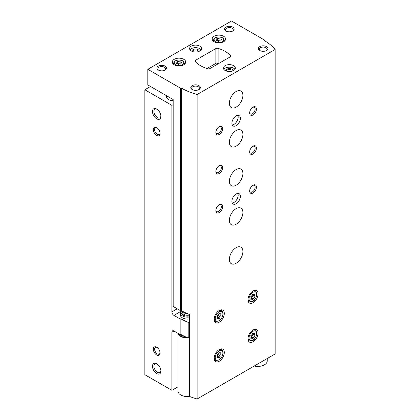 <?xml version="1.0" encoding="UTF-8"?>
<svg xmlns="http://www.w3.org/2000/svg" width="420" height="420" viewBox="0 0 420 420"><rect width="100%" height="100%" fill="white"/><g stroke="black" fill="none" stroke-linecap="round" stroke-linejoin="round"><path stroke-width="0.63" d="M166.42 95.666L166.42 96.584A7.171 4.142 0 0 0 168.52 99.514A7.171 4.142 0 0 0 173.171 100.716M150.518 86.483L144.858 89.754L171.901 105.367L173.171 104.638M144.858 89.754L144.858 374.724L171.901 390.338L177.975 386.831M156.691 355.01A4.783 2.761 -120 0 0 160.067 353.057A4.783 2.761 -120 0 0 156.691 347.204A4.783 2.761 -120 0 0 153.31 349.151A4.783 2.761 -120 0 0 156.691 355.01M156.691 135.424A4.783 2.761 -120 0 0 160.067 133.476A4.783 2.761 -120 0 0 156.691 127.617A4.783 2.761 -120 0 0 153.31 129.57A4.783 2.761 -120 0 0 156.691 135.424M156.691 373.553A5.975 3.449 -120 0 0 160.912 371.112A5.975 3.449 -120 0 0 156.691 363.794A5.975 3.449 -120 0 0 152.465 366.23A5.975 3.449 -120 0 0 156.691 373.553M156.691 118.834A5.975 3.449 -120 0 0 160.912 116.398A5.975 3.449 -120 0 0 156.691 109.074A5.975 3.449 -120 0 0 152.465 111.515A5.975 3.449 -120 0 0 156.691 118.834M171.901 105.367L171.901 311.871A2.867 1.654 -120 0 0 173.933 315.383L180.059 318.927L180.863 318.801L180.863 334.415L180.059 334.541L173.933 331.002A2.867 1.654 -120 0 0 172.494 330.86A2.867 1.654 -120 0 0 171.901 332.173L171.901 390.338M180.059 334.541L180.059 318.927M180.863 334.415A57.372 33.122 0 0 0 188.191 337.99L188.191 322.376A57.372 33.122 180 0 1 180.863 318.801M189.609 321.557L188.191 322.376M189.609 337.171L188.191 337.99M180.563 313.976A7.171 4.142 0 0 0 182.469 317.872A7.171 4.142 0 0 0 189.609 318.911M218.216 63.793L216.694 62.916L206.96 68.539M157.075 109.316A4.94 2.851 -120 0 0 154.948 109.252A4.94 2.851 -120 0 0 154.192 113.211A4.94 2.851 -120 0 0 157.421 117.569A4.94 2.851 -120 0 0 159.894 117.81A4.94 2.851 -120 0 0 160.897 115.941M157.075 364.035A4.94 2.851 -120 0 0 154.948 363.972A4.94 2.851 -120 0 0 154.192 367.931A4.94 2.851 -120 0 0 157.421 372.283A4.94 2.851 -120 0 0 159.894 372.53A4.94 2.851 -120 0 0 160.897 370.661M157.028 127.832A3.875 2.236 -120 0 0 155.39 127.796A3.875 2.236 -120 0 0 154.796 130.904A3.875 2.236 -120 0 0 157.332 134.316A3.875 2.236 -120 0 0 159.269 134.51A3.875 2.236 -120 0 0 160.052 133.077M157.028 347.413A3.875 2.236 -120 0 0 155.39 347.377A3.875 2.236 -120 0 0 154.796 350.485A3.875 2.236 -120 0 0 157.332 353.897A3.875 2.236 -120 0 0 159.269 354.092A3.875 2.236 -120 0 0 160.052 352.658M220.059 38.519A0.572 0.331 0 0 0 218.983 38.351A1.003 0.578 0 0 1 217.576 38.566A0.572 0.331 0 0 0 216.783 39.023A1.003 0.578 0 0 1 216.935 39.328A1.003 0.578 0 0 1 216.405 39.837A0.572 0.331 0 0 0 216.694 40.462A1.003 0.578 0 0 1 217.728 41.039A1.003 0.578 0 0 1 217.728 41.055A0.572 0.331 0 0 0 218.804 41.223A1.003 0.578 0 0 1 220.211 41.002A0.572 0.331 0 0 0 221.004 40.551A1.003 0.578 0 0 1 220.852 40.246A1.003 0.578 0 0 1 221.382 39.737A0.572 0.331 0 0 0 221.093 39.113A1.003 0.578 0 0 1 220.059 38.535A1.003 0.578 0 0 1 220.059 38.519M180.169 61.551A0.572 0.331 0 0 0 179.088 61.383A1.003 0.578 0 0 1 177.681 61.598A0.572 0.331 0 0 0 176.894 62.055A1.003 0.578 0 0 1 177.041 62.36A1.003 0.578 0 0 1 176.516 62.869A0.572 0.331 0 0 0 176.804 63.494A1.003 0.578 0 0 1 177.833 64.071A0.572 0.331 0 0 0 178.915 64.255A1.003 0.578 0 0 1 180.322 64.034A0.572 0.331 0 0 0 181.109 63.578A1.003 0.578 0 0 1 180.962 63.278A1.003 0.578 0 0 1 181.487 62.764A0.572 0.331 0 0 0 181.198 62.144A1.003 0.578 0 0 1 180.169 61.567A1.003 0.578 0 0 0 180.169 61.567L180.169 63.593A1.003 0.578 0 0 0 180.632 64.087M147.814 69.305L147.814 84.924L173.171 99.561L173.171 306.458L180.484 310.679L181.283 310.553A57.372 33.122 180 0 0 189.609 314.533L189.609 396.506A57.372 33.122 0 0 0 197.127 399L275.142 353.955L275.142 49.471A57.372 33.122 0 0 0 263.939 40.325L264.154 39.863L231.488 21L147.814 69.305L180.484 88.169L181.283 88.043A57.372 33.122 0 0 0 197.127 94.511L275.142 49.471M180.484 310.679L180.484 88.169M181.283 310.553L181.283 88.043M197.127 399L197.127 94.511M264.154 40.446L264.154 39.863M230.223 56.863A1.911 1.103 0 0 0 230.785 56.081A1.911 1.103 0 0 0 230.548 55.556A31.075 17.939 0 0 0 218.122 48.379A1.911 1.103 0 0 0 215.854 48.568L195.562 60.28A1.911 1.103 0 0 0 195.001 61.063A1.911 1.103 0 0 0 195.237 61.593A31.075 17.939 0 0 0 207.664 68.764A1.911 1.103 0 0 0 209.932 68.576L230.223 56.863M253.04 302.699A7.171 4.142 -60 0 1 249.454 303.056A7.171 4.142 -60 0 1 249.454 294.772A7.171 4.142 -60 0 1 256.625 290.635A7.171 4.142 -60 0 1 257.723 296.378A7.171 4.142 -60 0 1 253.04 302.699M253.04 341.738A7.171 4.142 -60 0 1 249.454 342.09A7.171 4.142 -60 0 1 249.454 333.811A7.171 4.142 -60 0 1 256.625 329.669A7.171 4.142 -60 0 1 257.723 335.417A7.171 4.142 -60 0 1 253.04 341.738M219.23 361.253A7.171 4.142 -60 0 1 215.644 361.61A7.171 4.142 -60 0 1 215.644 353.33A7.171 4.142 -60 0 1 222.815 349.188A7.171 4.142 -60 0 1 223.918 354.937A7.171 4.142 -60 0 1 219.23 361.253M219.23 322.219A7.171 4.142 -60 0 1 215.644 322.57A7.171 4.142 -60 0 1 215.644 314.291A7.171 4.142 -60 0 1 222.815 310.149A7.171 4.142 -60 0 1 223.918 315.898A7.171 4.142 -60 0 1 219.23 322.219M236.135 146.16A9.56 5.523 -60 0 1 231.352 146.633A9.56 5.523 -60 0 1 231.352 135.592A9.56 5.523 -60 0 1 240.917 130.074A9.56 5.523 -60 0 1 242.382 137.734A9.56 5.523 -60 0 1 236.135 146.16M236.135 185.199A9.56 5.523 -60 0 1 231.352 185.672A9.56 5.523 -60 0 1 231.352 174.631A9.56 5.523 -60 0 1 240.917 169.108A9.56 5.523 -60 0 1 242.382 176.773A9.56 5.523 -60 0 1 236.135 185.199M236.135 224.233A9.56 5.523 -60 0 1 231.352 224.71A9.56 5.523 -60 0 1 231.352 213.67A9.56 5.523 -60 0 1 240.917 208.147A9.56 5.523 -60 0 1 242.382 215.806A9.56 5.523 -60 0 1 236.135 224.233M236.135 263.272A9.56 5.523 -60 0 1 231.352 263.744A9.56 5.523 -60 0 1 231.352 252.703A9.56 5.523 -60 0 1 240.917 247.186A9.56 5.523 -60 0 1 242.382 254.846A9.56 5.523 -60 0 1 236.135 263.272M236.135 107.126A9.56 5.523 -60 0 1 231.352 107.599A9.56 5.523 -60 0 1 231.352 96.558A9.56 5.523 -60 0 1 240.917 91.035A9.56 5.523 -60 0 1 242.382 98.7A9.56 5.523 -60 0 1 236.135 107.126M236.135 203.742A5.975 3.449 -60 0 1 233.147 204.036A5.975 3.449 -60 0 1 233.147 197.138A5.975 3.449 -60 0 1 239.122 193.683A5.975 3.449 -60 0 1 240.041 198.476A5.975 3.449 -60 0 1 236.135 203.742M236.135 125.669A5.975 3.449 -60 0 1 233.147 125.963A5.975 3.449 -60 0 1 233.147 119.059A5.975 3.449 -60 0 1 239.122 115.61A5.975 3.449 -60 0 1 240.041 120.398A5.975 3.449 -60 0 1 236.135 125.669M253.04 114.933A4.783 2.761 -60 0 1 249.659 112.98A4.783 2.761 -60 0 1 253.04 107.126A4.783 2.761 -60 0 1 256.421 109.074A4.783 2.761 -60 0 1 253.04 114.933M253.04 153.967A4.783 2.761 -60 0 1 249.659 152.019A4.783 2.761 -60 0 1 253.04 146.16A4.783 2.761 -60 0 1 256.421 148.113A4.783 2.761 -60 0 1 253.04 153.967M253.04 193.006A4.783 2.761 -60 0 1 249.659 191.053A4.783 2.761 -60 0 1 253.04 185.199A4.783 2.761 -60 0 1 256.421 187.152A4.783 2.761 -60 0 1 253.04 193.006M219.23 173.486A4.783 2.761 -60 0 1 215.849 171.533A4.783 2.761 -60 0 1 219.23 165.679A4.783 2.761 -60 0 1 222.611 167.633A4.783 2.761 -60 0 1 219.23 173.486M219.23 212.525A4.783 2.761 -60 0 1 215.849 210.572A4.783 2.761 -60 0 1 219.23 204.719A4.783 2.761 -60 0 1 222.611 206.666A4.783 2.761 -60 0 1 219.23 212.525M219.23 134.453A4.783 2.761 -60 0 1 215.849 132.5A4.783 2.761 -60 0 1 219.23 126.641A4.783 2.761 -60 0 1 222.611 128.594A4.783 2.761 -60 0 1 219.23 134.453M214.158 41.738A6.694 3.864 0 0 0 221.456 42.578A6.694 3.864 0 0 0 225.587 39.008A6.694 3.864 0 0 0 218.894 35.144A6.694 3.864 0 0 0 212.2 39.008A6.694 3.864 0 0 0 214.158 41.738A5.376 3.103 0 0 1 213.512 40.273C214.074 39.018 213.161 37.679 218.92 36.918C222.049 37.427 223.571 37.958 223.498 38.514L224.27 40.273A5.376 3.103 0 0 1 223.65 41.727M174.269 64.769A6.694 3.864 0 0 0 181.561 65.609A6.694 3.864 0 0 0 185.692 62.039A6.694 3.864 0 0 0 179.004 58.17A6.694 3.864 0 0 0 172.31 62.039A6.694 3.864 0 0 0 174.269 64.769M199.794 46.132A5.975 3.449 180 0 1 201.542 48.568A5.975 3.449 180 0 1 195.568 52.022A5.975 3.449 180 0 1 189.588 48.568A5.975 3.449 180 0 1 193.279 45.381A5.975 3.449 180 0 1 199.794 46.132M233.599 65.646A5.975 3.449 180 0 1 235.352 68.087A5.975 3.449 180 0 1 229.373 71.537A5.975 3.449 180 0 1 223.398 68.087A5.975 3.449 180 0 1 227.089 64.901A5.975 3.449 180 0 1 233.599 65.646M165.139 66.134A4.783 2.761 180 0 1 165.139 70.04A4.783 2.761 180 0 1 158.377 70.04A4.783 2.761 180 0 1 158.377 66.134A4.783 2.761 180 0 1 165.139 66.134M232.754 27.101A4.783 2.761 180 0 1 232.754 31.001A4.783 2.761 180 0 1 225.992 31.001A4.783 2.761 180 0 1 225.992 27.101A4.783 2.761 180 0 1 232.754 27.101M266.558 46.62A4.783 2.761 180 0 1 266.564 50.521A4.783 2.761 180 0 1 259.802 50.521A4.783 2.761 180 0 1 259.802 46.62A4.783 2.761 180 0 1 266.558 46.62M198.949 85.654A4.783 2.761 180 0 1 198.949 89.56A4.783 2.761 180 0 1 192.187 89.56A4.783 2.761 180 0 1 192.187 85.654A4.783 2.761 180 0 1 198.949 85.654M192.538 89.743A3.875 2.236 180 0 1 191.693 88.347A3.875 2.236 180 0 1 194.082 86.279A3.875 2.236 180 0 1 198.308 86.761A3.875 2.236 180 0 1 199.442 88.347A3.875 2.236 180 0 1 198.592 89.743M260.153 50.705A3.875 2.236 180 0 1 259.303 49.308A3.875 2.236 180 0 1 261.697 47.245A3.875 2.236 180 0 1 265.918 47.728A3.875 2.236 180 0 1 267.057 49.308A3.875 2.236 180 0 1 266.207 50.705M226.349 31.19A3.875 2.236 180 0 1 225.498 29.789A3.875 2.236 180 0 1 227.892 27.725A3.875 2.236 180 0 1 232.113 28.208A3.875 2.236 180 0 1 233.247 29.789A3.875 2.236 180 0 1 232.402 31.19M158.734 70.224A3.875 2.236 180 0 1 157.883 68.828A3.875 2.236 180 0 1 160.277 66.759A3.875 2.236 180 0 1 164.498 67.247A3.875 2.236 180 0 1 165.638 68.828A3.875 2.236 180 0 1 164.787 70.224M223.818 69.358A5.975 3.449 180 0 1 233.599 68.187A5.975 3.449 180 0 1 234.932 69.358M225.813 70.859A3.586 2.069 180 0 1 227.819 68.759A3.586 2.069 180 0 1 231.908 69.164A3.586 2.069 180 0 1 232.937 70.859M226.438 71.09A2.94 1.696 180 0 1 228.296 69.573A2.94 1.696 180 0 1 231.452 69.951A2.94 1.696 180 0 1 232.312 71.09M190.008 49.838A5.975 3.449 180 0 1 199.794 48.668A5.975 3.449 180 0 1 201.122 49.838M192.003 51.34A3.586 2.069 180 0 1 194.009 49.24A3.586 2.069 180 0 1 198.103 49.644A3.586 2.069 180 0 1 199.127 51.34M192.628 51.576A2.94 1.696 180 0 1 194.492 50.054A2.94 1.696 180 0 1 197.647 50.437A2.94 1.696 180 0 1 198.503 51.576M180.169 61.583L180.169 63.578A1.003 0.578 0 0 0 180.169 63.593M180.169 63.551A0.572 0.331 0 0 0 179.088 63.41A1.003 0.578 0 0 1 177.681 63.63A0.572 0.331 0 0 0 177.371 63.583M220.059 38.551L220.059 40.546A1.003 0.578 0 0 0 220.059 40.562A1.003 0.578 0 0 0 220.526 41.055M220.059 40.52A0.572 0.331 0 0 0 218.983 40.383A1.003 0.578 0 0 1 217.576 40.598A0.572 0.331 0 0 0 217.261 40.551M218.894 126.856A3.875 2.236 -60 0 1 220.526 126.819A3.875 2.236 -60 0 1 221.125 129.927A3.875 2.236 -60 0 1 218.589 133.339A3.875 2.236 -60 0 1 216.652 133.534A3.875 2.236 -60 0 1 215.87 132.101M218.894 204.928A3.875 2.236 -60 0 1 220.526 204.892A3.875 2.236 -60 0 1 221.125 208A3.875 2.236 -60 0 1 218.589 211.412A3.875 2.236 -60 0 1 216.652 211.607A3.875 2.236 -60 0 1 215.87 210.173M218.894 165.895A3.875 2.236 -60 0 1 220.526 165.858A3.875 2.236 -60 0 1 221.125 168.961A3.875 2.236 -60 0 1 218.589 172.379A3.875 2.236 -60 0 1 216.652 172.567A3.875 2.236 -60 0 1 215.87 171.134M252.703 185.414A3.875 2.236 -60 0 1 254.336 185.378A3.875 2.236 -60 0 1 254.929 188.48A3.875 2.236 -60 0 1 252.399 191.898A3.875 2.236 -60 0 1 250.462 192.087A3.875 2.236 -60 0 1 249.674 190.654M252.703 146.375A3.875 2.236 -60 0 1 254.336 146.339A3.875 2.236 -60 0 1 254.929 149.447A3.875 2.236 -60 0 1 252.399 152.859A3.875 2.236 -60 0 1 250.462 153.053A3.875 2.236 -60 0 1 249.674 151.62M252.703 107.336A3.875 2.236 -60 0 1 254.336 107.305A3.875 2.236 -60 0 1 254.929 110.408A3.875 2.236 -60 0 1 252.399 113.82A3.875 2.236 -60 0 1 250.462 114.014A3.875 2.236 -60 0 1 249.674 112.581M237.815 115.337A5.975 3.449 -60 0 1 233.935 124.399A5.975 3.449 -60 0 1 232.255 124.966M237.815 193.415A5.975 3.449 -60 0 1 233.935 202.472A5.975 3.449 -60 0 1 232.255 203.039M220.568 317.011A1.171 0.677 120 0 0 219.524 318.313A0.667 0.389 120 0 1 219.193 318.901A0.667 0.389 120 0 1 218.726 319.032A0.667 0.389 120 0 1 218.6 318.843A1.171 0.677 120 0 0 218.384 318.512A1.171 0.677 120 0 0 217.56 318.748A0.667 0.389 120 0 1 217.088 318.885A0.667 0.389 120 0 1 217.098 318.092A1.171 0.677 120 0 0 217.114 316.712A1.171 0.677 120 0 0 217.098 316.701A0.667 0.389 120 0 0 217.098 316.701A0.667 0.389 120 0 1 217.014 316.071A0.667 0.389 120 0 1 217.56 315.514A1.171 0.677 120 0 0 218.6 314.218A0.667 0.389 120 0 1 218.935 313.625A0.667 0.389 120 0 1 219.398 313.498A0.667 0.389 120 0 1 219.524 313.688A1.171 0.677 120 0 0 219.744 314.013A1.171 0.677 120 0 0 220.568 313.777A0.667 0.389 120 0 1 221.036 313.645A0.667 0.389 120 0 1 221.025 314.433A1.171 0.677 120 0 0 221.009 315.814A1.171 0.677 120 0 0 221.025 315.824A0.667 0.389 120 0 1 221.036 315.83A0.667 0.389 120 0 1 221.109 316.454A0.667 0.389 120 0 1 220.568 317.011L218.421 315.772A0.667 0.389 120 0 0 218.957 315.231A0.667 0.389 120 0 0 218.904 314.601M220.568 356.05A1.171 0.677 120 0 0 219.524 357.346A0.667 0.389 120 0 1 219.193 357.94A0.667 0.389 120 0 1 218.726 358.066A0.667 0.389 120 0 1 218.6 357.877A1.171 0.677 120 0 0 218.384 357.551A1.171 0.677 120 0 0 217.56 357.788A0.667 0.389 120 0 1 217.088 357.919A0.667 0.389 120 0 1 217.098 357.131A1.171 0.677 120 0 0 217.114 355.751A1.171 0.677 120 0 0 217.098 355.74A0.667 0.389 120 0 0 217.098 355.74L217.098 355.74A0.667 0.389 120 0 1 217.014 355.11A0.667 0.389 120 0 1 217.56 354.554A1.171 0.677 120 0 0 218.6 353.257A0.667 0.389 120 0 1 218.935 352.663A0.667 0.389 120 0 1 219.398 352.538A0.667 0.389 120 0 1 219.524 352.721A1.171 0.677 120 0 0 219.744 353.052A1.171 0.677 120 0 0 220.568 352.816A0.667 0.389 120 0 1 221.036 352.679A0.667 0.389 120 0 1 221.025 353.472A1.171 0.677 120 0 0 221.009 354.853A1.171 0.677 120 0 0 221.025 354.863A0.667 0.389 120 0 0 221.025 354.863A0.667 0.389 120 0 1 221.109 355.493A0.667 0.389 120 0 1 220.568 356.05L218.421 354.811A0.667 0.389 120 0 0 218.957 354.27A0.667 0.389 120 0 0 218.904 353.64M254.373 336.53A1.171 0.677 120 0 0 253.328 337.827A0.667 0.389 120 0 1 252.998 338.42A0.667 0.389 120 0 1 252.536 338.546A0.667 0.389 120 0 1 252.41 338.363A1.171 0.677 120 0 0 252.189 338.032A1.171 0.677 120 0 0 251.365 338.268A0.667 0.389 120 0 1 250.898 338.405A0.667 0.389 120 0 1 250.903 337.612A1.171 0.677 120 0 0 250.924 336.231A1.171 0.677 120 0 0 250.903 336.221A0.667 0.389 120 0 0 250.903 336.221L250.903 336.221A0.667 0.389 120 0 1 250.824 335.591A0.667 0.389 120 0 1 251.365 335.034A1.171 0.677 120 0 0 252.41 333.737A0.667 0.389 120 0 1 252.74 333.144A0.667 0.389 120 0 1 253.202 333.018A0.667 0.389 120 0 1 253.328 333.207A1.171 0.677 120 0 0 253.549 333.532A1.171 0.677 120 0 0 254.373 333.296A0.667 0.389 120 0 1 254.846 333.165A0.667 0.389 120 0 1 254.835 333.953A1.171 0.677 120 0 0 254.814 335.333A1.171 0.677 120 0 0 254.835 335.344A0.667 0.389 120 0 0 254.835 335.344A0.667 0.389 120 0 1 254.914 335.974A0.667 0.389 120 0 1 254.373 336.53L252.226 335.291A0.667 0.389 120 0 0 252.761 334.75A0.667 0.389 120 0 0 252.714 334.12M254.373 297.496A1.171 0.677 120 0 0 253.328 298.793A0.667 0.389 120 0 1 252.998 299.381A0.667 0.389 120 0 1 252.536 299.512A0.667 0.389 120 0 1 252.41 299.324A1.171 0.677 120 0 0 252.189 298.998A1.171 0.677 120 0 0 251.365 299.229A0.667 0.389 120 0 1 250.898 299.366A0.667 0.389 120 0 1 250.903 298.578A1.171 0.677 120 0 0 250.924 297.192A1.171 0.677 120 0 0 250.903 297.187A0.667 0.389 120 0 0 250.903 297.187L250.903 297.187A0.667 0.389 120 0 1 250.824 296.552A0.667 0.389 120 0 1 251.365 295.995A1.171 0.677 120 0 0 252.41 294.698A0.667 0.389 120 0 1 252.74 294.11A0.667 0.389 120 0 1 253.202 293.979A0.667 0.389 120 0 1 253.328 294.168A1.171 0.677 120 0 0 253.549 294.499A1.171 0.677 120 0 0 254.373 294.262A0.667 0.389 120 0 1 254.846 294.126A0.667 0.389 120 0 1 254.835 294.919A1.171 0.677 120 0 0 254.814 296.3A1.171 0.677 120 0 0 254.835 296.31A0.667 0.389 120 0 0 254.835 296.31A0.667 0.389 120 0 1 254.914 296.94A0.667 0.389 120 0 1 254.373 297.496L252.226 296.257A0.667 0.389 120 0 0 252.761 295.712A0.667 0.389 120 0 0 252.714 295.082M218.626 314.129A1.171 0.677 120 0 0 218.862 314.575A1.171 0.677 120 0 0 218.878 314.585L218.862 314.575M218.421 315.772A1.171 0.677 120 0 0 217.376 317.069L219.524 318.313M252.43 294.609A1.171 0.677 120 0 0 252.672 295.06A1.171 0.677 120 0 0 252.688 295.066L254.798 296.289M252.226 296.257A1.171 0.677 120 0 0 251.181 297.554L253.328 298.793M252.43 333.643A1.171 0.677 120 0 0 252.672 334.094A1.171 0.677 120 0 0 252.688 334.105L254.798 335.323M252.226 335.291A1.171 0.677 120 0 0 251.181 336.588L253.328 337.827M218.626 353.162A1.171 0.677 120 0 0 218.862 353.614A1.171 0.677 120 0 0 218.878 353.624L218.862 353.614M218.421 354.811A1.171 0.677 120 0 0 217.376 356.108L219.524 357.346M186.989 313.441A7.891 4.557 180 0 1 180.143 310.48M254.195 366.051A9.56 5.523 0 0 0 267.246 360.911L267.246 358.517M177.975 333.338L177.975 391.067A9.56 5.523 0 0 0 189.609 396.459M178.101 333.412A9.56 5.523 0 0 0 189.609 337.901M189.609 315.929A6.437 3.717 180 0 1 183.262 315.189A6.437 3.717 180 0 1 181.241 311.64M189.609 315.01A4.961 2.867 180 0 1 182.574 312.438M189.609 316.969A7.171 4.142 180 0 1 180.364 313.005A7.171 4.142 180 0 1 180.936 311.388M177.224 308.8L171.901 311.871M173.933 331.002L171.901 332.173M180.905 311.362L173.933 315.383M215.513 41.738A4.783 2.761 0 0 0 223.514 40.498A4.783 2.761 0 0 0 217.655 37.117A4.783 2.761 0 0 0 215.513 41.738M175.623 64.769A4.783 2.761 0 0 0 183.619 63.53A4.783 2.761 0 0 0 177.765 60.149A4.783 2.761 0 0 0 175.623 64.769M230.548 56.611L230.548 55.556M218.122 63.74L218.122 48.379M215.854 63.399L215.854 48.568M195.562 61.929L195.562 60.28M183.755 64.759A5.376 3.103 0 0 0 184.38 63.305L183.603 61.546C183.682 60.989 182.154 60.459 179.03 59.95C173.266 60.711 174.184 62.05 173.623 63.305A5.376 3.103 0 0 0 174.248 64.759M181.198 62.9L181.198 62.144M181.109 63.929L181.109 63.578M176.516 63.452L176.516 62.869M177.681 63.63L177.681 61.598M179.088 63.41L179.088 61.383M221.093 39.868L221.093 39.113M221.004 40.898L221.004 40.551M216.405 40.42L216.405 39.837M217.576 40.598L217.576 38.566M218.983 40.383L218.983 38.351M214.358 320.796L215.728 321.405A6.127 3.539 -60 0 1 214.3 317.84M218.043 311.351A6.127 3.539 -60 0 1 221.849 310.81L220.637 309.923M219.061 320.686A5.413 3.124 -60 0 1 215.749 315.966A5.413 3.124 -60 0 1 222.38 312.139A5.413 3.124 -60 0 1 219.061 320.686M214.358 359.835L215.728 360.439A6.127 3.539 -60 0 1 214.3 356.874M218.043 350.39A6.127 3.539 -60 0 1 221.849 349.844L220.637 348.962M219.061 359.725A5.413 3.124 -60 0 1 215.749 355.005A5.413 3.124 -60 0 1 222.38 351.178A5.413 3.124 -60 0 1 219.061 359.725M248.168 340.316L249.538 340.925A6.127 3.539 -60 0 1 248.11 337.36M251.853 330.871A6.127 3.539 -60 0 1 255.654 330.325L254.441 329.443M252.872 340.205A5.413 3.124 -60 0 1 249.553 335.486A5.413 3.124 -60 0 1 256.184 331.658A5.413 3.124 -60 0 1 252.872 340.205M248.168 301.282L249.538 301.885A6.127 3.539 -60 0 1 248.11 298.321M251.853 291.837A6.127 3.539 -60 0 1 255.654 291.291L254.441 290.404M252.872 301.166A5.413 3.124 -60 0 1 249.553 296.452A5.413 3.124 -60 0 1 256.184 292.619A5.413 3.124 -60 0 1 252.872 301.166M220.259 313.992L221.025 314.433M216.972 318.407L217.56 318.748M219.172 313.483L219.524 313.688M254.069 294.473L254.835 294.919M250.777 298.893L251.365 299.229M252.977 293.963L253.328 294.168M254.069 333.512L254.835 333.953M250.777 337.927L251.365 338.268M252.977 333.002L253.328 333.207M220.259 353.031L221.025 353.472M216.972 357.446L217.56 357.788M219.172 352.522L219.524 352.721M180.437 334.483A8.369 4.83 0 0 0 184.816 336.494M178.715 333.764A9.083 5.245 0 0 0 187.625 337.759M188.664 337.717A9.083 5.245 0 0 0 189.609 337.617M184.38 64.339L184.38 63.305M173.623 64.339L173.623 63.305M224.27 41.307L224.27 40.273M213.512 41.307L213.512 40.273M180.962 64.019L180.962 63.278M177.041 63.504L177.041 62.36M220.059 40.562L220.059 38.535M220.852 40.987L220.852 40.246M216.935 40.472L216.935 39.328M215.728 321.405L218.915 321.011C220.374 320.544 221.728 318.523 222.989 314.947C223.298 313.036 222.92 311.656 221.849 310.81M215.728 360.439L218.915 360.05C220.374 359.578 221.728 357.556 222.989 353.987C223.298 352.07 222.92 350.69 221.849 349.844M249.538 340.925L252.719 340.531C254.179 340.064 255.539 338.037 256.798 334.467C257.108 332.556 256.725 331.175 255.654 330.325M249.538 301.885L252.719 301.497C254.179 301.024 255.539 299.003 256.798 295.428C257.108 293.517 256.725 292.136 255.654 291.291M217.224 317.846L218.384 318.512M218.988 313.577L219.744 314.013M252.672 295.06L254.814 296.3M251.029 298.326L252.189 298.998M252.798 294.063L253.549 294.499M252.672 334.094L254.814 335.333M251.029 337.365L252.189 338.032M252.798 333.097L253.549 333.532M217.224 356.885L218.384 357.551M218.988 352.616L219.744 353.052M180.364 313.005L180.364 314.947"/></g></svg>

